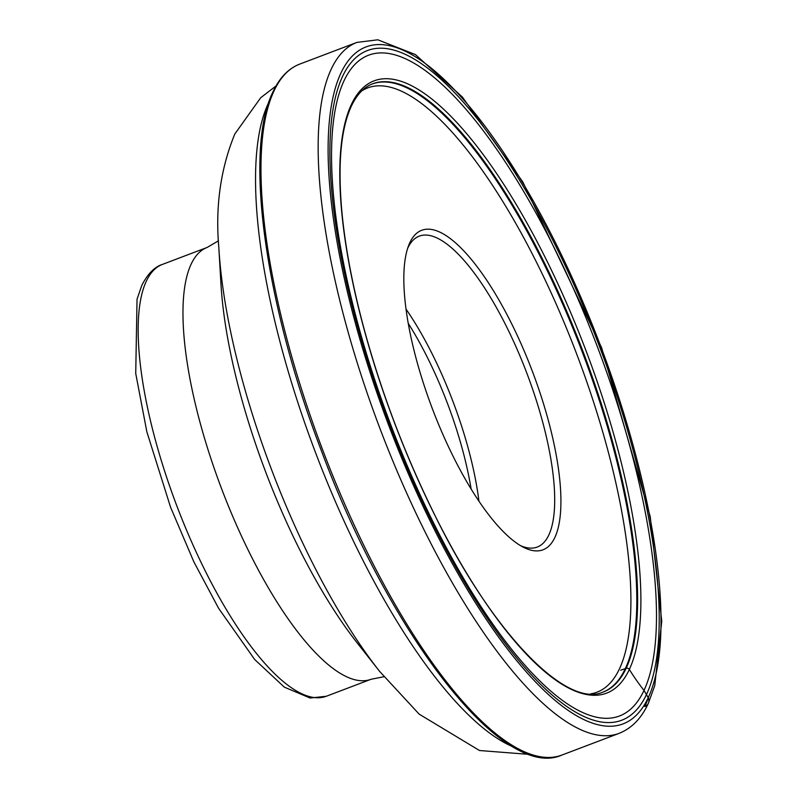<?xml version="1.0" encoding="UTF-8"?>
<svg xmlns="http://www.w3.org/2000/svg" width="796" height="796" viewBox="0 0 796 796"><rect width="100%" height="100%" fill="white"/><g stroke="black" fill="none" stroke-linecap="round" stroke-linejoin="round"><path stroke-width="1.19" d="M342.539 76.466A358.24 111.888 -110.8 0 1 557.707 250.053A358.24 111.888 -110.8 0 1 646.571 694.331A358.24 111.888 -110.8 0 1 431.412 520.743A358.24 111.888 -110.8 0 1 342.539 76.466M344.021 80.784A353.474 110.405 69.2 0 0 431.701 519.151A353.474 110.405 69.2 0 0 644.004 690.43A353.474 110.405 69.2 0 0 556.324 252.053A353.474 110.405 69.2 0 0 344.021 80.784M409.85 242.641A170.901 53.382 -110.8 0 1 512.495 325.455A170.901 53.382 -110.8 0 1 554.892 537.399A170.901 53.382 -110.8 0 1 523.221 547.15A170.901 53.382 -110.8 0 1 432.467 408.965A170.901 53.382 -110.8 0 1 408.706 245.347A170.901 53.382 -110.8 0 1 409.85 242.641M407.701 248.213A166.284 51.939 -110.8 0 1 407.711 248.183A166.284 51.939 -110.8 0 1 419.273 236.114A166.284 51.939 -110.8 0 1 517.629 350.509A166.284 51.939 -110.8 0 1 548.832 534.972A166.284 51.939 -110.8 0 1 537.26 547.041A166.284 51.939 -110.8 0 1 520.574 545.678M620.691 670.222A1099.893 999.746 25 0 1 625.328 668.59L626.144 668.302A2.557 2.328 25 0 1 629.328 669.456A230.949 209.915 -155 0 0 644.004 690.43L648.223 697.684A7.393 6.716 25 0 1 644.79 706.549A369.513 115.41 69.2 0 0 648.909 696.172M340.897 73.113A362.12 113.102 69.2 0 0 430.726 522.216A362.12 113.102 69.2 0 0 648.223 697.684A362.12 113.102 69.2 0 0 558.394 248.581A362.12 113.102 69.2 0 0 340.897 73.113M356.906 42.407A369.513 115.41 69.2 0 0 331.196 69.232A369.513 115.41 69.2 0 0 400.527 479.152A369.513 115.41 69.2 0 0 619.089 733.365C631.755 728.28 641.516 718.261 648.352 703.296L654.75 685.625L661.765 621.218L650.252 516.743L601.577 347.583L522.853 182.015L462.376 97.032L415.432 54.586L377.811 39.8L356.906 42.407L299.724 64.108A369.513 115.41 -110.8 0 0 274.013 90.933A369.513 115.41 -110.8 0 0 343.345 500.853A369.513 115.41 -110.8 0 0 561.906 755.066L619.089 733.365M602.313 692.341A325.206 101.57 69.2 0 0 625.328 668.59A325.206 101.57 69.2 0 0 564.056 307.206A325.206 101.57 69.2 0 0 371.573 84.237M626.144 668.302A325.226 101.58 -110.8 0 1 602.711 692.202C565.538 708.49 490.396 631.009 431.949 509.261C404.736 453.461 382.747 395.632 365.961 335.783C353.454 290.649 345.424 249.267 341.872 211.646C337.653 164.324 340.797 129.201 351.305 106.266C356.707 94.843 363.593 87.451 371.961 84.078A325.226 101.58 -110.8 0 1 564.583 306.261A325.226 101.58 -110.8 0 1 626.144 668.302M629.328 669.456A327.534 102.296 -110.8 0 1 432.606 510.743A327.534 102.296 -110.8 0 1 351.354 104.545A327.534 102.296 69.2 0 1 548.076 263.257A327.534 102.296 69.2 0 1 629.328 669.456M162.374 264.431C154.613 266.839 147.777 273.784 141.857 285.257L137.041 299.197L135.728 373.453L146.852 431.79L170.553 507.191L193.846 561.817L218.641 608.343L254.67 659.496L284.331 687.147L310.092 698.022L326.241 696.281A230.949 72.138 -110.8 0 1 189.637 537.399A230.949 72.138 -110.8 0 1 146.315 281.197A230.949 72.138 -110.8 0 1 162.374 264.431L207.189 247.427A230.949 72.138 69.2 0 0 191.12 264.192A230.949 72.138 69.2 0 0 234.452 520.395A230.949 72.138 69.2 0 0 371.055 679.277L383.911 676.739M513.609 747.076A359.364 112.246 -110.8 0 1 316.43 454.974A359.364 112.246 -110.8 0 1 268.222 103.51A359.364 112.246 -110.8 0 1 268.879 102.127M590.582 693.873A323.176 100.933 69.2 0 0 619.507 668.72A323.176 100.933 69.2 0 0 554.653 300.609A323.176 100.933 69.2 0 0 361.782 90.873M478.933 501.201A166.284 51.939 69.2 0 0 406.04 309.117M471.123 489.043A161.658 50.496 69.2 0 0 408.268 323.395M276.023 85.968L260.74 97.699L234.83 133.967C220.532 168.842 215.209 206.781 218.84 247.795L218.84 247.795A319.365 99.749 69.2 0 0 379.533 671.277L419.144 714.121L479.5 750.519L529.668 754.429M379.533 671.267L357.265 642.999A270.948 84.625 -110.8 0 1 220.94 283.714L218.84 247.795M561.906 755.066C502.903 781.742 389.692 634.691 320.957 449.621C264.62 302.41 243.835 150.404 272.958 91.888C279.535 77.749 288.46 68.486 299.724 64.108M218.492 240.8L207.189 247.427M326.241 696.281L371.055 679.277"/></g></svg>
